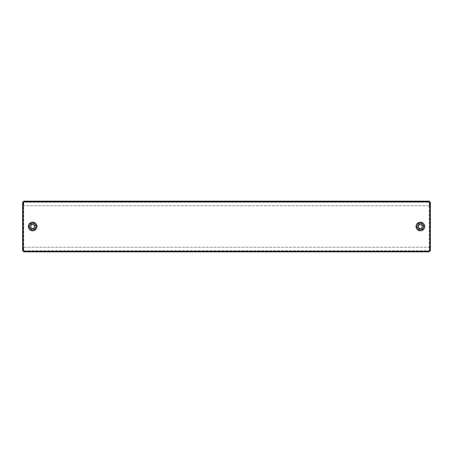 <?xml version="1.0" encoding="UTF-8"?>
<svg xmlns="http://www.w3.org/2000/svg" width="453" height="453" viewBox="0 0 453 453"><rect width="100%" height="100%" fill="white"/><g stroke="black" fill="none" stroke-linecap="round" stroke-linejoin="round"><path stroke-width="0.34" stroke-dasharray="2.27 1.7" d="M23.777 250.724L429.223 250.724L429.223 202.276L23.777 202.276L23.777 250.724L23.267 250.724L23.267 202.276L429.733 202.276L429.733 250.724L23.777 250.724L23.777 251.239L429.223 251.239L429.223 251.851M429.37 202.276L429.37 205.758L429.37 201.149L23.63 201.149L23.63 205.758L23.63 202.276M32.639 201.149L33.918 201.149L32.639 201.149M420.361 201.149L419.082 201.149L420.361 201.149M32.639 201.761L33.918 201.761L32.639 201.761M420.361 201.761L421.641 201.761L420.361 201.761M429.37 201.761L23.63 201.761M23.777 202.276L23.777 201.761L429.223 201.761L429.223 202.276M430.35 202.123L429.733 202.123L429.733 250.877L430.35 250.877L430.35 202.123M23.63 251.307L23.63 251.851L429.37 251.851L429.37 251.307L23.63 251.307L23.63 247.242L429.37 247.242L429.37 251.307M23.63 250.724L23.63 247.242L429.37 247.242L429.37 250.724M32.639 251.851L33.918 251.851L32.639 251.851M420.361 251.851L419.082 251.851L420.361 251.851M32.639 251.239L33.918 251.239L32.639 251.239M420.361 251.239L421.641 251.239L420.361 251.239M23.63 251.239L429.37 251.239M22.65 250.877L23.267 250.877L23.267 202.123L22.65 202.123L22.65 250.877M429.37 201.693L23.63 201.693M429.37 205.758L23.63 205.758L429.37 205.758M420.361 228.861A2.361 2.361 0 0 0 422.406 225.322A2.361 2.361 0 0 0 418.317 225.322A2.361 2.361 0 0 0 420.361 228.861M32.639 228.861A2.361 2.361 0 0 0 34.683 225.322A2.361 2.361 0 0 0 30.594 225.322A2.361 2.361 0 0 0 32.639 228.861M429.223 250.724L429.223 251.239M23.777 251.851L23.777 251.239M23.267 250.724L22.65 250.724M430.35 250.724L429.733 250.724M22.65 202.276L23.267 202.276M23.777 201.761L23.777 201.149M429.223 201.149L429.223 201.761M429.733 202.276L430.35 202.276M32.639 222.174A4.326 4.326 0 0 1 36.382 228.663A4.326 4.326 0 0 1 28.89 228.663A4.326 4.326 0 0 1 32.639 222.174M420.361 222.174A4.326 4.326 0 0 1 424.11 228.663A4.326 4.326 0 0 1 416.618 228.663A4.326 4.326 0 0 1 420.361 222.174M420.361 222.825A3.675 3.675 0 0 1 424.036 226.5A3.675 3.675 0 0 1 420.361 230.175A3.675 3.675 0 0 1 416.692 226.5A3.675 3.675 0 0 1 420.361 222.825M32.639 222.825A3.675 3.675 0 0 1 36.308 226.5A3.675 3.675 0 0 1 32.639 230.175A3.675 3.675 0 0 1 28.964 226.5A3.675 3.675 0 0 1 32.639 222.825M421.641 251.851L421.641 251.239M419.082 251.851L419.082 251.239M33.918 251.851L33.918 251.239M31.359 251.851L31.359 251.239M421.641 201.761L421.641 201.149M419.082 201.761L419.082 201.149M33.918 201.761L33.918 201.149M31.359 201.761L31.359 201.149"/><path stroke-width="0.68" d="M429.223 251.307L23.777 251.307L23.777 250.724L23.194 250.724L23.194 202.276L23.777 202.276L23.777 201.693L429.223 201.693L429.223 202.276L429.806 202.276L429.806 250.724L429.223 250.724L429.37 251.851L429.223 251.239M23.777 202.276L23.777 201.761M429.223 201.761L429.37 201.149L23.63 201.149L23.63 201.761M429.37 201.761L429.223 202.276M429.733 250.724L430.35 250.877L430.35 202.123L429.733 202.276M429.223 250.724L429.37 251.239M429.223 251.851L23.63 251.851L23.777 251.239M23.63 251.239L23.777 250.724M23.267 202.276L22.65 202.123L22.65 250.877L23.267 250.724M32.639 228.425A1.925 1.925 0 0 0 34.303 225.537A1.925 1.925 0 0 0 30.968 225.537A1.925 1.925 0 0 0 32.639 228.425M420.361 228.425A1.925 1.925 0 0 0 422.032 225.537A1.925 1.925 0 0 0 418.697 225.537A1.925 1.925 0 0 0 420.361 228.425M23.194 202.276L22.65 202.276M22.65 250.724L23.194 250.724M430.35 202.276L429.806 202.276M429.806 250.724L430.35 250.724M23.777 201.149L23.777 201.693M429.223 201.693L429.223 201.149M23.777 251.307L23.777 251.851M420.361 222.174A4.326 4.326 0 0 0 416.618 228.663A4.326 4.326 0 0 0 424.11 228.663A4.326 4.326 0 0 0 420.361 222.174M32.639 222.174A4.326 4.326 0 0 0 28.89 228.663A4.326 4.326 0 0 0 36.382 228.663A4.326 4.326 0 0 0 32.639 222.174M32.639 229.739A3.239 3.239 0 0 1 29.4 226.5A3.239 3.239 0 0 1 32.639 223.261A3.239 3.239 0 0 1 35.878 226.5A3.239 3.239 0 0 1 32.639 229.739M420.361 229.739A3.239 3.239 0 0 1 417.122 226.5A3.239 3.239 0 0 1 420.361 223.261A3.239 3.239 0 0 1 423.6 226.5A3.239 3.239 0 0 1 420.361 229.739"/></g></svg>
